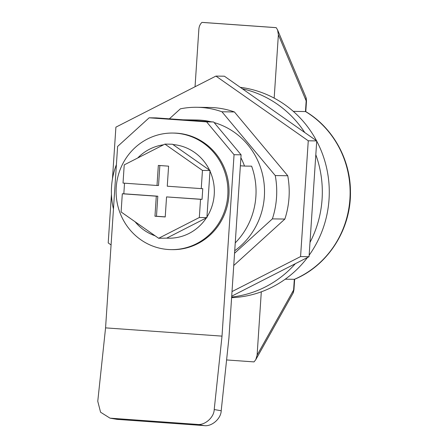 <?xml version="1.0" encoding="UTF-8"?>
<svg xmlns="http://www.w3.org/2000/svg" width="448" height="448" viewBox="0 0 448 448"><rect width="100%" height="100%" fill="white"/><g stroke="black" fill="none" stroke-linecap="round" stroke-linejoin="round"><path stroke-width="0.67" d="M175.874 133.185A58.29 55.922 -89.2 0 0 172.85 133.056A58.29 55.922 -89.2 0 0 116.138 188.961A58.29 55.922 -89.2 0 0 168.146 249.497A58.29 55.922 -89.2 0 0 171.17 249.626A58.29 55.922 -89.2 0 0 227.881 193.726A58.29 55.922 -89.2 0 0 175.874 133.185M155.154 235.827A46.9 44.99 90.8 0 1 135.111 221.782M137.704 157.998A46.9 44.99 90.8 0 1 163.554 144.799M285.208 279.21L294.532 279.306C328.082 265.434 351.226 229.074 350.448 191.688C350.448 159.275 332.836 127.686 305.704 111.574L293.289 111.35M316.725 141.12A105.594 101.298 90.8 0 1 329.039 199.315A105.594 101.298 90.8 0 1 309.142 255.231M307.474 257.505A105.594 101.298 90.8 0 1 261.307 291.822L257.102 355.135L255.78 359.666L254.033 361.9L226.593 359.951M242.374 88.799A105.594 101.298 90.8 0 1 304.758 132.524M315.818 154.717A105.594 101.298 90.8 0 1 322.078 199.214A105.594 101.298 90.8 0 1 309.994 242.418M195.042 86.75L198.867 29.165C199.091 26.404 200.116 24.147 201.93 22.4L276.231 27.67L277.586 29.932L278.376 34.804L274.17 98.118A105.594 101.298 90.8 0 1 316.546 140.784M274.17 98.118A105.594 101.298 -89.2 0 0 240.257 87.321M169.366 118.832L180.376 108.83A84.409 80.976 90.8 0 1 196.969 107.285L209.451 107.464A84.409 80.976 90.8 0 1 234.416 111.955L287.739 175.739A84.409 80.976 90.8 0 1 289.016 197.596A84.409 80.976 90.8 0 1 284.861 219.061L272.378 218.882L234.556 253.249M287.739 175.739L275.257 175.56A84.409 80.976 90.8 0 1 276.534 197.417A84.409 80.976 90.8 0 1 272.378 218.882M240.901 157.752L241.097 154.812L213.64 121.974L206.606 121.873L234.058 154.711L222.012 336.129L214.211 409.545C214.06 417.486 204.663 425.656 197.126 424.402L110.006 418.152L116.995 419.35L204.114 425.6C211.652 426.854 221.049 418.684 221.2 410.743L228.928 337.971L240.901 157.752A71.691 68.774 90.8 0 1 244.513 166.068L251.625 166.174A71.691 68.774 90.8 0 1 255.886 196.431A71.691 68.774 90.8 0 1 235.245 242.878M183.058 119.801L196.784 120.002A71.691 68.774 90.8 0 1 211.154 121.794M214.155 122.584A71.691 68.774 90.8 0 1 264.359 196.549A71.691 68.774 90.8 0 1 234.724 250.701M113.462 208.998A71.691 68.774 90.8 0 1 111.552 186.592A71.691 68.774 90.8 0 1 116.402 164.668M171.17 249.626L172.29 249.642A58.29 55.922 -89.2 0 0 229.001 193.743A58.29 55.922 -89.2 0 0 176.994 133.202A58.29 55.922 -89.2 0 0 173.97 133.073L172.85 133.056M159.846 165.536L158.519 185.506L157.007 185.483L158.334 165.43L168.594 166.158L167.266 186.211L201.247 188.619L202.457 170.425L164.909 144.11L172.542 144.222L172.945 144.547A46.9 44.99 90.8 0 1 209.552 170.206L210.09 170.537L209.983 171.125A46.9 44.99 90.8 0 1 206.937 217.034L206.965 217.622L206.388 217.879A46.9 44.99 90.8 0 1 166.729 238.129L158.654 238.28L199.332 217.51L200.536 199.315L166.555 196.907L165.222 216.961L154.963 216.233L156.296 196.179L122.31 193.771L123.822 193.788L124.527 183.182M123.822 193.788L157.808 196.202L156.475 216.255L154.963 216.233M157.808 196.202L156.296 196.179M156.475 216.255L165.228 216.877M201.247 188.619L202.759 188.642L202.054 199.338L166.555 196.907M202.054 199.338L200.536 199.315M122.31 193.771L121.1 211.96L158.654 238.28M164.909 144.11L124.23 164.881L123.021 183.075L157.007 185.483M209.552 170.206L172.945 144.547M202.457 170.425L210.09 170.537M199.332 217.51L206.965 217.622M206.937 217.034L209.983 171.125M166.729 238.129L206.388 217.879M276.231 27.67L275.374 27.58M231.605 297.668A105.594 101.298 -89.2 0 0 261.307 291.822M295.355 263.687A105.594 101.298 90.8 0 1 231.65 297.046M201.93 22.4L203.986 22.518M316.736 140.918L224.398 76.205L215.925 76.087L308.263 140.795L316.736 140.918L309.047 256.698L231.706 296.184M111.07 244.938L108.209 242.934L111.44 194.264M112.454 178.982L115.898 127.154L215.925 76.087M308.263 140.795L300.574 256.575L309.047 256.698M300.574 256.575L232.014 291.581M284.861 219.061L233.744 265.513M234.416 111.955L221.934 111.776L275.257 175.56M196.969 107.285A84.409 80.976 90.8 0 1 221.934 111.776M240.369 165.777L244.513 166.068M213.64 121.974L156.19 117.897L149.15 117.796L117.611 146.451L105.566 327.874L97.765 401.285L100.565 412.21L110.006 418.152M206.606 121.873L149.15 117.796M234.058 154.711L241.097 154.812M222.012 336.129L105.566 327.874M257.102 355.135L293.614 289.99L294.319 279.339A93.8 89.986 -89.2 0 0 349.91 198.979A93.8 89.986 -89.2 0 0 305.469 111.524L306.174 100.873L278.376 34.804M306.141 100.8L306.499 100.862L306.174 100.873A8.042 6.742 -22.8 0 0 305.889 97.21L277.586 29.932M255.78 359.666L292.93 293.378A8.042 6.619 -150.7 0 0 293.614 289.99L293.938 289.979L294.655 279.255M275.514 27.591L203.7 22.495M197.126 424.402L204.114 425.6M118.446 419.524L111.457 418.326M214.211 409.545L221.2 410.743M305.788 111.625L306.499 100.862L305.889 97.21M293.938 289.979L292.93 293.378M275.447 27.586L203.846 22.506"/></g></svg>
